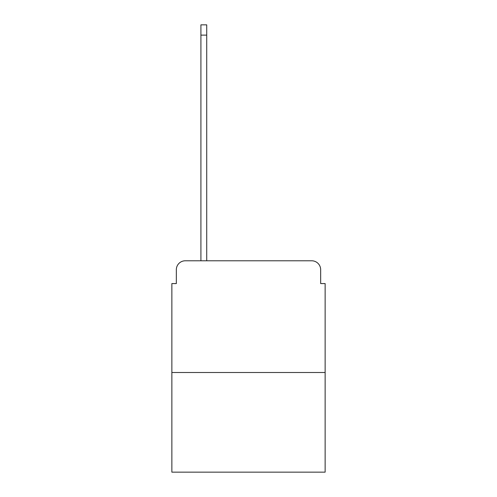 <?xml version="1.0" encoding="UTF-8"?>
<svg xmlns="http://www.w3.org/2000/svg" width="497" height="497" viewBox="0 0 497 497"><rect width="100%" height="100%" fill="white"/><g stroke="black" fill="none" stroke-linecap="round" stroke-linejoin="round"><path stroke-width="0.75" d="M176.336 269.728L176.336 283.576L176.336 269.728A8.94 8.94 0 0 1 185.269 260.788L200.912 260.788L200.912 24.85L206.721 24.85L206.721 260.788L213.648 260.788M325.137 372.502L171.863 372.502L171.863 472.15L325.137 472.15L325.137 283.576L320.664 283.576L320.664 269.728A8.94 8.94 0 0 0 311.731 260.788L185.269 260.788M171.863 372.502L171.863 283.576L176.336 283.576M283.352 260.788L311.731 260.788M320.664 283.576L320.664 269.728M200.912 35.125L206.721 35.125"/></g></svg>
